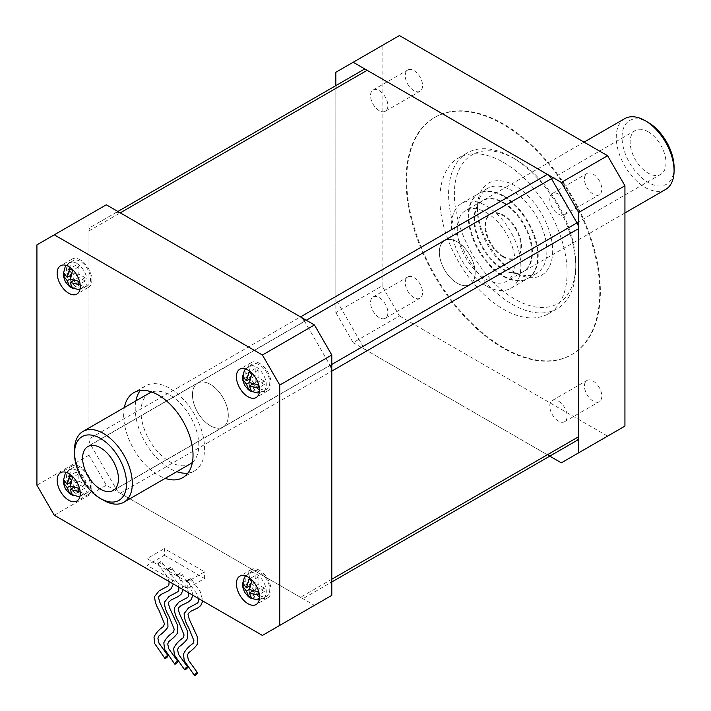 <?xml version="1.0" encoding="UTF-8"?>
<svg xmlns="http://www.w3.org/2000/svg" width="711" height="711" viewBox="0 0 711 711"><rect width="100%" height="100%" fill="white"/><g stroke="black" fill="none" stroke-linecap="round" stroke-linejoin="round"><path stroke-width="0.53" stroke-dasharray="3.56 2.67" d="M515.075 185.767A53.147 30.689 -120 0 0 477.499 207.461A53.147 30.689 -120 0 0 515.075 272.553A53.147 30.689 -120 0 0 515.075 272.562A53.147 30.689 -120 0 0 552.66 250.859A53.147 30.689 -120 0 0 515.075 185.767M515.075 272.553L512.187 270.891A49.059 28.324 60 0 1 477.499 210.803A49.059 28.324 60 0 1 487.657 188.344A49.059 28.324 60 0 1 512.187 190.77A49.059 28.324 60 0 1 544.235 234.008A49.059 28.324 60 0 1 536.716 273.317A49.059 28.324 60 0 1 512.187 270.891L515.075 272.562M512.187 304.272A89.942 51.93 -120 0 0 557.157 308.725A89.942 51.93 -120 0 0 575.786 267.549A89.942 51.93 -120 0 0 512.187 157.389L512.187 157.389A89.942 51.93 -120 0 0 467.216 152.936A89.942 51.93 -120 0 0 453.431 225.014A89.942 51.93 -120 0 0 512.187 304.272M503.512 162.401A89.942 51.93 60 0 1 562.277 241.66A89.942 51.93 60 0 1 548.483 313.729A89.942 51.93 60 0 1 503.512 309.276A89.942 51.93 60 0 1 444.757 230.017A89.942 51.93 60 0 1 458.542 157.94A89.942 51.93 60 0 1 503.512 162.401M515.075 159.06L515.075 159.06A85.853 49.566 60 0 1 575.786 264.208A85.853 49.566 60 0 1 515.075 299.26A85.853 49.566 60 0 1 454.365 194.112A85.853 49.566 60 0 1 515.075 159.06L512.187 157.389L515.075 159.06M503.512 195.783A49.059 28.324 -120 0 0 478.983 193.348A49.059 28.324 -120 0 0 471.464 232.666A49.059 28.324 -120 0 0 503.512 275.895A49.059 28.324 -120 0 0 528.042 278.321A49.059 28.324 -120 0 0 535.561 239.012A49.059 28.324 -120 0 0 503.512 195.783M457.262 241.847A25.347 14.638 -120 0 0 444.588 240.594A25.347 14.638 -120 0 0 440.704 260.901A25.347 14.638 -120 0 0 457.262 283.236A25.347 14.638 -120 0 0 469.935 284.498A25.347 14.638 -120 0 0 473.819 264.181A25.347 14.638 -120 0 0 457.262 241.847A25.347 14.638 -120 0 0 444.588 240.594A25.347 14.638 -120 0 0 440.704 260.901A25.347 14.638 -120 0 0 457.262 283.236A25.347 14.638 -120 0 0 469.935 284.498A25.347 14.638 -120 0 0 473.819 264.181A25.347 14.638 -120 0 0 457.262 241.847M502.935 256.867A25.347 14.638 60 0 1 486.377 234.532A25.347 14.638 60 0 1 490.261 214.215A25.347 14.638 60 0 1 502.935 215.477A25.347 14.638 60 0 1 519.492 237.812A25.347 14.638 60 0 1 515.608 258.12A25.347 14.638 60 0 1 502.935 256.867M503.512 347.661A136.956 79.072 60 0 1 414.042 226.978A136.956 79.072 60 0 1 435.034 117.226A136.956 79.072 60 0 1 503.512 124.007A136.956 79.072 60 0 1 592.992 244.7A136.956 79.072 60 0 1 571.991 354.451A136.956 79.072 60 0 1 503.512 347.661M502.935 347.999A136.956 79.072 60 0 1 413.464 227.307A136.956 79.072 60 0 1 434.457 117.564A136.956 79.072 60 0 1 502.935 124.345A136.956 79.072 60 0 1 592.405 245.037A136.956 79.072 60 0 1 571.413 354.78A136.956 79.072 60 0 1 502.935 347.999M593.134 401.075A12.265 7.083 60 0 1 585.117 390.268A12.265 7.083 60 0 1 587.002 380.438A12.265 7.083 60 0 1 593.134 381.043A12.265 7.083 60 0 1 601.142 391.859A12.265 7.083 60 0 1 599.266 401.679A12.265 7.083 60 0 1 593.134 401.075M558.437 421.108A12.265 7.083 60 0 1 550.43 410.291A12.265 7.083 60 0 1 552.305 400.471A12.265 7.083 60 0 1 558.437 401.075A12.265 7.083 60 0 1 566.454 411.882A12.265 7.083 60 0 1 564.57 421.712A12.265 7.083 60 0 1 558.437 421.108M593.134 194.112A12.265 7.083 60 0 1 585.117 183.305A12.265 7.083 60 0 1 587.002 173.475A12.265 7.083 60 0 1 593.134 174.079A12.265 7.083 60 0 1 601.142 184.887A12.265 7.083 60 0 1 599.266 194.716A12.265 7.083 60 0 1 593.134 194.112M558.437 194.112A12.265 7.083 -120 0 0 552.305 193.499A12.265 7.083 -120 0 0 550.43 203.328A12.265 7.083 -120 0 0 558.437 214.135A12.265 7.083 -120 0 0 564.57 214.749A12.265 7.083 -120 0 0 566.454 204.919A12.265 7.083 -120 0 0 558.437 194.112M413.9 90.626A12.265 7.083 60 0 1 405.883 79.819A12.265 7.083 60 0 1 407.767 69.989A12.265 7.083 60 0 1 413.9 70.602A12.265 7.083 60 0 1 421.907 81.409A12.265 7.083 60 0 1 420.032 91.239A12.265 7.083 60 0 1 413.9 90.626M379.203 110.658A12.265 7.083 60 0 1 371.195 99.851A12.265 7.083 60 0 1 373.071 90.021A12.265 7.083 60 0 1 379.203 90.626A12.265 7.083 60 0 1 387.219 101.433A12.265 7.083 60 0 1 385.335 111.263A12.265 7.083 60 0 1 379.203 110.658M413.9 297.598A12.265 7.083 60 0 1 405.883 286.782A12.265 7.083 60 0 1 407.767 276.961A12.265 7.083 60 0 1 413.9 277.566A12.265 7.083 60 0 1 421.907 288.373A12.265 7.083 60 0 1 420.032 298.202A12.265 7.083 60 0 1 413.9 297.598M379.203 317.621A12.265 7.083 60 0 1 371.195 306.814A12.265 7.083 60 0 1 373.071 296.985A12.265 7.083 60 0 1 379.203 297.598A12.265 7.083 60 0 1 387.219 308.405A12.265 7.083 60 0 1 385.335 318.226A12.265 7.083 60 0 1 379.203 317.621M502.935 196.112A49.059 28.324 -120 0 0 478.405 193.685A49.059 28.324 -120 0 0 470.886 232.995A49.059 28.324 -120 0 0 502.935 276.232A49.059 28.324 -120 0 0 527.464 278.659A49.059 28.324 -120 0 0 534.983 239.349A49.059 28.324 -120 0 0 502.935 196.112M486.173 285.911A49.059 28.324 60 0 1 454.116 242.673A49.059 28.324 60 0 1 461.635 203.364A49.059 28.324 60 0 1 486.173 205.79A49.059 28.324 60 0 1 518.221 249.028A49.059 28.324 60 0 1 510.702 288.337A49.059 28.324 60 0 1 486.173 285.911M502.935 202.786A40.883 23.605 60 0 1 529.642 238.816A40.883 23.605 60 0 1 523.376 271.575A40.883 23.605 60 0 1 502.935 269.549A40.883 23.605 60 0 1 476.228 233.528A40.883 23.605 60 0 1 482.493 200.769A40.883 23.605 60 0 1 502.935 202.786M486.173 212.473A40.883 23.605 60 0 1 512.88 248.495A40.883 23.605 60 0 1 506.614 281.263A40.883 23.605 60 0 1 486.173 279.236A40.883 23.605 60 0 1 459.457 243.206A40.883 23.605 60 0 1 465.723 210.447A40.883 23.605 60 0 1 486.173 212.473M335.841 312.618L353.189 342.658L399.44 315.951L382.1 285.911L335.841 312.618L335.841 85.622M549.772 456.151L353.189 342.658M335.841 72.273L399.44 35.55M624.933 426.111L561.335 462.834M607.585 436.127L399.44 315.951M382.1 285.911L382.1 45.566M210.376 425.773A25.347 14.638 60 0 1 193.819 403.439A25.347 14.638 60 0 1 197.702 383.131A25.347 14.638 60 0 1 210.376 384.384A25.347 14.638 60 0 1 226.933 406.719A25.347 14.638 60 0 1 223.05 427.035A25.347 14.638 60 0 1 210.376 425.773A25.347 14.638 60 0 1 193.819 403.439A25.347 14.638 60 0 1 197.702 383.131A25.347 14.638 60 0 1 210.376 384.384A25.347 14.638 60 0 1 226.933 406.719A25.347 14.638 60 0 1 223.05 427.035A25.347 14.638 60 0 1 210.376 425.773M576.985 440.438L551.46 455.173M551.425 455.2A8.176 4.719 60 0 1 547.372 454.773L367.143 350.719A8.176 4.719 60 0 1 363.054 346.399L337.538 302.193A8.176 4.719 60 0 1 335.841 296.496L335.841 88.386A8.176 4.719 60 0 1 337.538 84.645L363.054 69.909M331.797 364.45L330.1 365.427L304.575 321.221L306.272 320.243M116.177 212.447L90.653 227.182A8.176 4.719 -120 0 0 88.955 230.924L88.955 439.034A8.176 4.719 -120 0 0 90.653 444.731L116.177 488.937A8.176 4.719 -120 0 0 120.266 493.256L300.486 597.311A8.176 4.719 -120 0 0 304.575 597.711L331.797 581.998M337.538 84.645L90.653 227.182M503.512 256.538A25.347 14.638 60 0 1 486.955 234.195A25.347 14.638 60 0 1 490.839 213.887A25.347 14.638 60 0 1 503.512 215.14A25.347 14.638 60 0 1 520.07 237.474A25.347 14.638 60 0 1 516.186 257.791A25.347 14.638 60 0 1 503.512 256.538M648.059 131.686A25.347 14.638 -120 0 0 635.385 130.433A25.347 14.638 -120 0 0 631.501 150.741A25.347 14.638 -120 0 0 648.059 173.084A25.347 14.638 -120 0 0 660.732 174.337A25.347 14.638 -120 0 0 664.616 154.029A25.347 14.638 -120 0 0 648.059 131.686M624.729 118.648A40.883 23.605 -120 0 0 618.463 151.407A40.883 23.605 -120 0 0 645.17 187.437A40.883 23.605 -120 0 0 665.612 189.464M503.512 202.457A40.883 23.605 60 0 1 530.219 238.487A40.883 23.605 60 0 1 523.954 271.247A40.883 23.605 60 0 1 503.512 269.22A40.883 23.605 60 0 1 476.805 233.19A40.883 23.605 60 0 1 483.071 200.431A40.883 23.605 60 0 1 503.512 202.457M674.081 167.405A36.794 21.241 60 0 1 648.059 182.425A36.794 21.241 60 0 1 622.045 137.365A36.794 21.241 60 0 1 648.059 122.345M149.461 393.041A40.883 23.605 -120 0 0 143.195 425.8A40.883 23.605 -120 0 0 169.902 461.83A40.883 23.605 -120 0 0 190.344 463.856M192.397 462.399A40.883 23.605 -120 0 0 195.987 429.106A40.883 23.605 -120 0 0 169.902 395.067A40.883 23.605 -120 0 0 151.745 391.983M80.29 466.834A16.353 9.439 -120 0 0 72.113 466.025A16.353 9.439 -120 0 0 69.607 479.125A16.353 9.439 -120 0 0 80.29 493.541A16.353 9.439 -120 0 0 88.466 494.349A16.353 9.439 -120 0 0 90.972 481.249A16.353 9.439 -120 0 0 80.29 466.834M80.29 259.87A16.353 9.439 -120 0 0 72.113 259.062A16.353 9.439 -120 0 0 69.607 272.162A16.353 9.439 -120 0 0 80.29 286.577A16.353 9.439 -120 0 0 88.466 287.386A16.353 9.439 -120 0 0 90.972 274.277A16.353 9.439 -120 0 0 80.29 259.87M259.524 570.32A16.353 9.439 -120 0 0 251.347 569.502A16.353 9.439 -120 0 0 248.841 582.611A16.353 9.439 -120 0 0 259.524 597.018A16.353 9.439 -120 0 0 267.7 597.835A16.353 9.439 -120 0 0 270.207 584.726A16.353 9.439 -120 0 0 259.524 570.32M259.524 363.348A16.353 9.439 -120 0 0 251.347 362.539A16.353 9.439 -120 0 0 248.841 375.648A16.353 9.439 -120 0 0 259.524 390.055A16.353 9.439 -120 0 0 267.7 390.863A16.353 9.439 -120 0 0 270.207 377.763A16.353 9.439 -120 0 0 259.524 363.348M124.336 407.545A49.059 28.324 -120 0 0 158.34 475.179A49.059 28.324 -120 0 0 165.219 478.361M187.962 473.073A49.059 28.324 -120 0 0 194.432 470.931A49.059 28.324 -120 0 0 201.951 431.621A49.059 28.324 -120 0 0 169.902 388.384A49.059 28.324 -120 0 0 145.373 385.957A49.059 28.324 -120 0 0 140.28 390.49M135.899 400.871A49.059 28.324 -120 0 0 169.902 468.505A49.059 28.324 -120 0 0 176.79 471.677M172.204 568.471L172.258 569.849L167.743 568.907A2.044 0.515 139.4 0 0 167.636 569.404A2.044 0.515 139.4 0 0 168.534 569.182A2.044 0.515 139.4 0 0 170.631 567.236L172.204 568.471L180.727 580.549L183.145 589.641M191.863 579.821L191.917 581.198L187.402 580.256A2.044 0.515 139.4 0 0 187.295 580.754A2.044 0.515 139.4 0 0 188.193 580.532A2.044 0.515 139.4 0 0 190.29 578.585L191.863 579.821L200.386 591.899L202.804 600.991M182.034 574.141L182.087 575.519L177.572 574.586A2.044 0.515 139.4 0 0 177.466 575.075A2.044 0.515 139.4 0 0 178.363 574.852A2.044 0.515 139.4 0 0 180.461 572.915L182.034 574.141L190.557 586.22L192.974 595.32M162.375 562.792L162.428 564.17L157.913 563.236A2.044 0.515 139.4 0 0 157.806 563.725A2.044 0.515 139.4 0 0 158.704 563.503A2.044 0.515 139.4 0 0 160.802 561.566L162.375 562.792L170.898 574.87L173.315 583.971M80.29 492.003A14.478 8.354 -120 0 0 87.524 492.723A14.478 8.354 -120 0 0 89.746 481.125A14.478 8.354 -120 0 0 80.29 468.371A14.478 8.354 -120 0 0 73.046 467.651A14.478 8.354 -120 0 0 70.833 479.25A14.478 8.354 -120 0 0 80.29 492.003M80.29 285.04A14.478 8.354 -120 0 0 87.524 285.76A14.478 8.354 -120 0 0 89.746 274.162A14.478 8.354 -120 0 0 80.29 261.408A14.478 8.354 -120 0 0 73.046 260.688A14.478 8.354 -120 0 0 70.833 272.286A14.478 8.354 -120 0 0 80.29 285.04M259.524 595.489A14.478 8.354 -120 0 0 266.758 596.2A14.478 8.354 -120 0 0 268.98 584.602A14.478 8.354 -120 0 0 259.524 571.848A14.478 8.354 -120 0 0 252.281 571.137A14.478 8.354 -120 0 0 250.068 582.736A14.478 8.354 -120 0 0 259.524 595.489M259.524 388.526A14.478 8.354 -120 0 0 266.758 389.237A14.478 8.354 -120 0 0 268.98 377.639A14.478 8.354 -120 0 0 259.524 364.885A14.478 8.354 -120 0 0 252.281 364.165A14.478 8.354 -120 0 0 250.068 375.764A14.478 8.354 -120 0 0 259.524 388.526M264.376 384.518L258.093 388.144L258.075 380.874L264.376 384.518L264.376 381.176L258.075 377.541L258.075 370.262L255.187 368.591L255.187 375.87L248.886 372.235L248.886 375.568L255.187 379.212L255.187 386.482L249.952 389.504M251.792 391.779L258.075 388.153L255.187 386.482M264.376 591.481L258.093 595.107L258.075 587.837L264.376 591.481L264.376 588.139L258.075 584.504L258.075 577.225L255.187 575.563L248.894 579.189L248.886 582.531L255.187 586.175L255.187 593.445L249.952 596.467M251.792 598.742L258.075 595.116L255.187 593.445M255.187 575.563L255.187 582.833L249.774 585.953M242.602 582.824L248.886 579.198L255.187 582.833M85.142 281.032L78.85 284.667L78.841 277.397L85.142 281.032L85.142 277.699L78.841 274.055L78.841 266.785L75.953 265.114L75.953 272.384L69.651 268.749L69.651 272.091L75.953 275.726L75.953 283.005L70.718 286.026M72.558 288.302L78.841 284.667L75.953 283.005M75.953 489.968L78.841 491.639L78.841 484.36L85.142 487.995L85.142 484.662L78.841 481.018L78.841 473.748L75.953 472.077L75.953 479.356L69.651 475.712L69.651 479.054L75.953 482.689L75.953 489.968L70.718 492.99M258.075 370.262L251.792 373.897M255.187 368.591L248.894 372.226M255.187 375.87L249.774 378.99M248.886 372.235L242.602 375.861M248.886 375.568L243.651 378.59M255.187 379.212L258.075 377.541M258.075 380.874L252.672 384.002M264.376 381.176L258.093 384.802M258.075 577.225L251.792 580.86M248.886 582.531L243.651 585.562M255.187 586.175L258.075 584.504M258.075 587.837L252.672 590.965M264.376 588.139L258.093 591.774M78.841 266.785L72.558 270.411M75.953 265.114L69.66 268.74M75.953 272.384L70.54 275.512M69.651 268.749L63.359 272.384M69.651 272.091L64.417 275.113M75.953 275.726L78.841 274.055M78.841 277.397L73.437 280.516M85.142 277.699L78.85 281.325M78.841 473.748L72.558 477.374M75.953 472.077L69.66 475.712M75.953 479.356L70.54 482.476M69.651 475.712L63.359 479.347M69.651 479.054L64.417 482.076M75.953 482.689L78.841 481.018M78.841 491.639L72.558 495.265M78.841 484.36L73.437 487.479M85.142 487.995L78.85 491.63M85.142 484.662L78.85 488.288M157.913 563.236L160.802 561.566M177.572 574.586L180.461 572.915M187.402 580.256L190.29 578.585M167.743 568.907L170.631 567.236M164.383 555.282L204.608 578.514L187.269 588.521L147.035 565.298L164.383 555.282L164.383 548.608L204.608 571.831L187.269 581.847L147.035 558.624L164.383 548.608M147.035 565.298L147.035 558.624M187.269 588.521L187.269 581.847M204.608 578.514L204.608 571.831M331.797 595.356L314.449 605.363L106.303 485.195L88.955 455.156L88.955 214.802L106.303 204.795M314.449 605.363L262.412 635.412M54.267 515.235L106.303 485.195M88.955 455.156L36.919 485.195M36.919 244.851L88.955 214.802M103.415 500.215A40.883 23.605 60 0 1 74.504 450.143M363.054 346.399L116.177 488.937M120.266 493.256L367.143 350.719M90.653 444.731L337.538 302.193M88.955 230.924L335.841 88.386M335.841 296.496L88.955 439.034M547.372 454.773L300.486 597.311M76.815 470.371A14.478 8.354 60 0 1 86.271 483.125A14.478 8.354 60 0 1 84.058 494.723A14.478 8.354 60 0 1 76.815 494.012A14.478 8.354 60 0 1 67.358 481.258A14.478 8.354 60 0 1 69.58 469.651A14.478 8.354 60 0 1 76.815 470.371M76.815 263.408A14.478 8.354 60 0 1 86.271 276.161A14.478 8.354 60 0 1 84.058 287.759A14.478 8.354 60 0 1 76.815 287.048A14.478 8.354 60 0 1 67.358 274.286A14.478 8.354 60 0 1 69.58 262.688A14.478 8.354 60 0 1 76.815 263.408M256.049 573.857A14.478 8.354 60 0 1 265.505 586.611A14.478 8.354 60 0 1 263.292 598.209A14.478 8.354 60 0 1 256.049 597.489A14.478 8.354 60 0 1 246.593 584.735A14.478 8.354 60 0 1 248.814 573.137A14.478 8.354 60 0 1 256.049 573.857M256.049 366.885A14.478 8.354 60 0 1 265.505 379.647A14.478 8.354 60 0 1 263.292 391.246A14.478 8.354 60 0 1 256.049 390.526A14.478 8.354 60 0 1 246.593 377.772A14.478 8.354 60 0 1 248.814 366.174A14.478 8.354 60 0 1 256.049 366.885M477.499 210.803L477.499 207.461M557.157 308.725L548.483 313.729M575.786 264.208L575.786 267.549M478.983 193.348L487.657 188.344M528.042 278.321L536.716 273.317M467.216 152.936L458.542 157.94M490.261 214.215L87.853 446.552M434.457 117.564L435.034 117.226M552.305 400.471L587.002 380.438M552.305 193.499L587.002 173.475M373.071 90.021L407.767 69.989M373.071 296.985L407.767 276.961M461.635 203.364L478.405 193.685M523.376 271.575L506.614 281.263M571.413 354.78L571.991 354.451M564.57 421.712L599.266 401.679M564.57 214.749L599.266 194.716M385.335 111.263L420.032 91.239M385.335 318.226L420.032 298.202M510.702 288.337L527.464 278.659M482.493 200.769L465.723 210.447M515.608 258.12L113.2 490.457M635.385 130.433L490.839 213.887M624.933 212.945L523.954 271.247M584.051 142.129L483.071 200.431M660.732 174.337L516.186 257.791M72.113 466.025L60.542 472.699M72.113 259.062L60.542 265.736M251.347 569.502L239.785 576.186M251.347 362.539L239.785 369.213M145.373 385.957L133.81 392.632M167.636 569.404L176.746 581.82L178.95 587.224M187.295 580.754L196.405 593.17L198.609 598.573M177.466 575.075L186.575 587.499L188.779 592.903M157.806 563.725L166.916 576.15L169.12 581.554M80.023 496.198L87.524 492.723M80.023 289.235L87.524 285.76M259.266 599.684L266.758 596.2M259.266 392.712L266.758 389.237M252.281 364.165L245.526 368.92M252.281 571.137L245.526 575.883M73.046 260.688L66.292 265.443M73.046 467.651L66.292 472.406M194.432 470.931L182.869 477.605M267.7 390.863L256.138 397.547M267.7 597.835L256.138 604.51M88.466 287.386L76.895 294.061M88.466 494.349L76.895 501.024"/><path stroke-width="1.07" d="M578.674 212.473L561.335 182.425L607.585 155.718L624.933 185.767L578.674 212.473L578.674 452.818L561.335 462.834L549.772 456.151M607.585 155.718L399.44 35.55L353.189 62.257L561.335 182.425M353.189 62.257L335.841 72.273L335.841 85.622M578.674 452.818L624.933 426.111L624.933 185.767M363.054 69.909L117.866 211.469L363.054 69.909A8.176 4.719 60 0 1 367.143 70.318L547.372 174.364A8.176 4.719 60 0 1 551.46 178.683L576.985 222.89A8.176 4.719 60 0 1 578.674 228.587L578.674 436.696A8.176 4.719 60 0 1 576.985 440.438L551.46 455.173A8.176 4.719 60 0 1 551.425 455.2M330.1 582.976A8.176 4.719 -120 0 0 331.797 579.234L331.797 371.124A8.176 4.719 -120 0 0 330.1 365.427M304.575 321.221A8.176 4.719 -120 0 0 300.486 316.902L120.266 212.847A8.176 4.719 -120 0 0 116.177 212.447M624.933 212.945L665.612 189.464A40.883 23.605 -120 0 0 674.081 170.747A40.883 23.605 -120 0 0 645.17 120.674L645.17 120.674A40.883 23.605 -120 0 0 624.729 118.648L584.051 142.129M648.059 122.345L645.17 120.674L648.059 122.345A36.794 21.241 60 0 1 674.081 167.405L674.081 170.747M103.415 500.215L100.518 498.544A36.794 21.241 -120 0 0 100.527 498.544A36.794 21.241 -120 0 0 126.54 483.524A36.794 21.241 -120 0 0 100.527 438.456A36.794 21.241 -120 0 0 74.504 453.485A36.794 21.241 -120 0 0 100.518 498.544L103.415 500.215A40.883 23.605 60 0 0 123.856 502.242L190.344 463.856A40.883 23.605 -120 0 0 192.397 462.399M74.504 453.485L74.504 450.143A40.883 23.605 60 0 1 82.974 431.426A40.883 23.605 60 0 1 103.415 433.452A40.883 23.605 60 0 1 130.122 469.482A40.883 23.605 60 0 1 123.856 502.242M100.527 447.806A25.347 14.638 -120 0 0 87.853 446.552A25.347 14.638 -120 0 0 83.96 466.86A25.347 14.638 -120 0 0 100.527 489.204A25.347 14.638 -120 0 0 113.2 490.457A25.347 14.638 -120 0 0 117.084 470.14A25.347 14.638 -120 0 0 100.527 447.806M68.718 473.508A16.353 9.439 -120 0 0 60.542 472.699A16.353 9.439 -120 0 0 58.035 485.809A16.353 9.439 -120 0 0 68.718 500.215A16.353 9.439 -120 0 0 76.895 501.024A16.353 9.439 -120 0 0 79.41 487.924A16.353 9.439 -120 0 0 68.718 473.508M68.718 266.545A16.353 9.439 -120 0 0 60.542 265.736A16.353 9.439 -120 0 0 58.035 278.836A16.353 9.439 -120 0 0 68.718 293.252A16.353 9.439 -120 0 0 76.895 294.061A16.353 9.439 -120 0 0 79.41 280.961A16.353 9.439 -120 0 0 68.718 266.545M247.961 576.994A16.353 9.439 -120 0 0 239.785 576.186A16.353 9.439 -120 0 0 237.278 589.286A16.353 9.439 -120 0 0 247.961 603.701A16.353 9.439 -120 0 0 256.138 604.51A16.353 9.439 -120 0 0 258.644 591.401A16.353 9.439 -120 0 0 247.961 576.994M247.961 370.031A16.353 9.439 -120 0 0 239.785 369.213A16.353 9.439 -120 0 0 237.278 382.322A16.353 9.439 -120 0 0 247.961 396.729A16.353 9.439 -120 0 0 256.138 397.547A16.353 9.439 -120 0 0 258.644 384.438A16.353 9.439 -120 0 0 247.961 370.031M165.219 478.361A49.059 28.324 -120 0 0 182.869 477.605A49.059 28.324 -120 0 0 190.388 438.296A49.059 28.324 -120 0 0 158.34 395.067A49.059 28.324 -120 0 0 133.81 392.632A49.059 28.324 -120 0 0 124.336 407.545M140.28 390.49A49.059 28.324 -120 0 0 135.899 400.871M176.897 661.586A2.044 0.569 138.2 0 0 175.261 662.972A2.044 0.569 138.2 0 0 174.755 664.101A2.044 0.569 138.2 0 0 175.67 663.896A2.044 0.569 138.2 0 0 177.297 662.51A2.044 0.569 138.2 0 0 177.803 661.381A2.044 0.569 138.2 0 0 176.897 661.586M196.556 672.935A2.044 0.569 138.2 0 0 194.921 674.321A2.044 0.569 138.2 0 0 194.414 675.45A2.044 0.569 138.2 0 0 195.321 675.246A2.044 0.569 138.2 0 0 196.956 673.859A2.044 0.569 138.2 0 0 197.462 672.73A2.044 0.569 138.2 0 0 196.556 672.935M186.726 667.256A2.044 0.569 138.2 0 0 185.091 668.642A2.044 0.569 138.2 0 0 184.584 669.771A2.044 0.569 138.2 0 0 185.491 669.566A2.044 0.569 138.2 0 0 187.126 668.18A2.044 0.569 138.2 0 0 187.633 667.051A2.044 0.569 138.2 0 0 186.726 667.256M167.067 655.906A2.044 0.569 138.2 0 0 165.432 657.293A2.044 0.569 138.2 0 0 164.925 658.422A2.044 0.569 138.2 0 0 165.841 658.217A2.044 0.569 138.2 0 0 167.467 656.831A2.044 0.569 138.2 0 0 167.974 655.702A2.044 0.569 138.2 0 0 167.067 655.906M73.437 487.479L70.3 489.444L78.85 491.63L78.85 488.288L70.3 486.111A3.031 1.751 -120 0 0 70.167 485.88L72.558 477.374L69.66 475.712L67.278 484.209L70.54 482.476M67.278 484.209A3.031 1.751 -120 0 0 67.145 484.28L63.359 479.347L63.359 482.68L67.278 487.702L69.66 493.594L72.558 495.265L70.167 489.523A3.031 1.751 -120 0 0 70.3 489.444M73.437 280.516L70.3 282.48L78.85 284.667L78.85 281.325L70.3 279.139A3.031 1.751 -120 0 0 70.167 278.908L72.558 270.411L69.66 268.74L67.278 277.246L70.54 275.512M67.278 277.246A3.031 1.751 -120 0 0 67.145 277.317L63.359 272.384L63.359 275.717L67.278 280.729L69.66 286.631L72.558 288.302L70.167 282.56A3.031 1.751 -120 0 0 70.3 282.48M252.672 590.965L249.534 592.93L258.093 595.107L258.093 591.774L249.534 589.588A3.031 1.751 -120 0 0 249.401 589.357L251.792 580.86L248.894 579.189L246.513 587.686L249.774 585.953M246.513 587.686A3.031 1.751 -120 0 0 246.379 587.766L242.602 582.824L242.602 586.166L246.513 591.179L248.894 597.08L251.792 598.742L249.401 593.001A3.031 1.751 -120 0 0 249.534 592.93M252.672 384.002L249.534 385.957L258.093 388.144L258.093 384.802L249.534 382.625A3.031 1.751 -120 0 0 249.401 382.394L251.792 373.897L248.894 372.226L246.513 380.723L249.774 378.99M246.513 380.723A3.031 1.751 -120 0 0 246.379 380.803L242.602 375.861L242.602 379.203L246.513 384.216L248.894 390.108L251.792 391.779L249.401 386.037A3.031 1.751 -120 0 0 249.534 385.957M243.651 378.59L242.647 379.754L244.584 385.229L248.441 389.797L249.952 389.504M249.401 382.394L246.513 384.216M259.266 392.712L257.213 392.916L250.21 391.023M243.651 585.562L242.647 586.717L244.584 592.192L248.441 596.76L249.952 596.467M249.401 589.357L246.513 591.179M259.266 599.684L257.213 599.88L250.21 597.987M64.417 275.113L63.412 276.277L65.35 281.752L69.207 286.311L70.718 286.026M70.167 278.908L67.278 280.729M80.023 289.235L77.979 289.439L70.976 287.537M64.417 482.076L63.412 483.24L65.35 488.715L69.207 493.274L70.718 492.99M70.167 485.88L67.278 487.702M80.023 496.198L77.979 496.402L70.976 494.509M151.745 391.983A40.883 23.605 -120 0 0 149.461 393.041L82.974 431.426M176.79 471.677A49.059 28.324 -120 0 0 187.962 473.073M54.267 515.235L262.412 635.412L279.761 625.396L279.761 385.051L262.412 355.002L54.267 234.834L36.919 244.851L36.919 485.195L54.267 515.235M54.267 234.834L106.303 204.795L314.449 324.963L331.797 355.002L331.797 595.356L279.761 625.396M331.797 355.002L279.761 385.051M262.412 355.002L314.449 324.963M331.797 579.234L578.674 436.696M331.797 581.998L551.46 455.173M551.46 178.683L306.272 320.243M300.486 316.902L547.372 174.364M331.797 364.45L576.985 222.89M367.143 70.318L120.266 212.847M578.674 228.587L331.797 371.124M178.95 587.224L178.728 590.521L177.866 591.721L168.951 596.502L164.499 602.164C164.534 606.75 165.992 611.362 168.871 616.028L174.231 629.333L173.422 632.079C168.88 635.154 165.681 638.727 163.823 642.788L164.561 649.276L174.755 664.101M183.145 589.641L181.074 594.28L178.026 596.645L171.191 599.933C167.636 603.266 167.885 601.328 169.627 607.932L177.572 625.28L177.786 632.603C176.239 635.252 173.253 638.22 168.827 641.509L167.725 643.979L168.791 648.805L177.803 661.381M198.609 598.573L198.387 601.87L197.525 603.07L188.602 607.852L184.158 613.513C184.193 618.099 185.651 622.72 188.522 627.378L193.89 640.682L193.081 643.428C188.539 646.503 185.331 650.076 183.482 654.138L184.22 660.626L194.414 675.45M202.804 600.991L200.733 605.63L197.685 607.994L190.85 611.282C187.295 614.615 187.535 612.678 189.286 619.281L197.231 636.629L197.445 643.953C195.898 646.601 192.903 649.57 188.486 652.858L187.384 655.329L188.451 660.155L197.462 672.73M188.779 592.903L188.557 596.2L187.695 597.4L178.772 602.181L174.328 607.843C174.364 612.42 175.821 617.041 178.701 621.698L184.06 635.003L183.251 637.749C178.71 640.833 175.501 644.397 173.653 648.459L174.391 654.955L184.584 669.771M192.974 595.32L190.904 599.96L187.855 602.324L181.021 605.612C177.466 608.945 177.706 607.007 179.456 613.602L187.402 630.959L187.615 638.282C186.069 640.931 183.083 643.899 178.657 647.188L177.554 649.65L178.621 654.476L187.633 667.051M169.12 581.554L168.898 584.851L168.036 586.051L159.122 590.832L154.669 596.493C154.705 601.071 156.162 605.692 159.042 610.349L164.401 623.654L163.592 626.4C159.051 629.484 155.851 633.048 153.994 637.109L154.731 643.606L164.925 658.422M173.315 583.971L171.244 588.61L168.205 590.974L161.361 594.263C157.806 597.596 158.055 595.658 159.806 602.253L167.743 619.61L167.956 626.933C166.41 629.582 163.423 632.55 158.997 635.838L157.895 638.3L158.962 643.126L167.974 655.702M245.526 368.92L244.326 370.6L242.469 377.665M245.526 575.883L244.326 577.563L242.469 584.629M66.292 265.443L65.092 267.114L63.235 274.179M66.292 472.406L65.092 474.077L63.235 481.151"/></g></svg>
